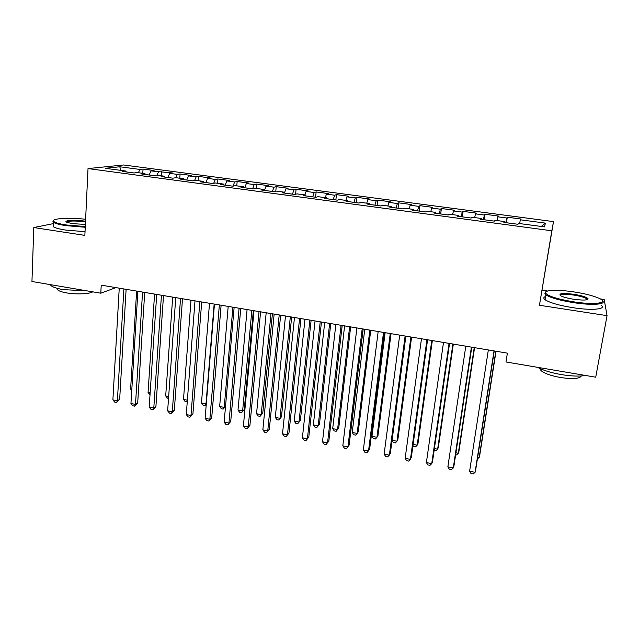 <?xml version="1.0" encoding="UTF-8"?>
<svg xmlns="http://www.w3.org/2000/svg" width="639" height="639" viewBox="0 0 639 639"><rect width="100%" height="100%" fill="white"/><g stroke="black" fill="none" stroke-linecap="round" stroke-linejoin="round"><path stroke-width="0.96" d="M553.51 221.605L123.591 164.982L88.022 168.576L551.816 230.783L553.51 221.605L539.452 305.258L607.05 315.65L604.19 299.499L600.269 298.908M547.623 291.025L542.12 290.202M541.241 226.454L545.442 223.123L520.338 219.792L520.753 218.993L507.294 217.22L506.775 218.003L497.789 216.813L498.38 216.038L485.081 214.281L484.386 215.039L475.504 213.857L476.263 213.114L463.115 211.381L462.253 212.108L453.474 210.942L454.401 210.231L441.405 208.506L440.375 209.209L431.692 208.058L432.795 207.371L419.943 205.67L418.745 206.349L410.166 205.207L411.42 204.544L398.72 202.867L397.362 203.514L388.879 202.395L390.293 201.756L377.729 200.095L376.219 200.718L367.832 199.608L369.398 198.993L356.977 197.347L355.316 197.946L347.017 196.852L348.742 196.261L336.449 194.639L334.644 195.214L326.441 194.128L328.302 193.561L316.153 191.956L314.204 192.507L306.089 191.436L308.094 190.893L296.081 189.304L293.988 189.831L285.96 188.769L288.109 188.249L276.224 186.676L273.987 187.187L266.056 186.133L268.34 185.637L256.582 184.08L254.21 184.567L246.366 183.529L248.779 183.05L237.149 181.516L234.649 181.979L226.885 180.949L229.433 180.494L217.923 178.976L215.303 179.415L207.619 178.393L210.295 177.962L198.905 176.46L196.157 176.883L188.553 175.877L191.357 175.461L180.094 173.976L177.219 174.375L169.694 173.377L172.618 172.985L151.036 170.909L154.079 170.533L143.056 169.079L142.793 173.313M545.442 223.123L544.468 226.885L518.453 223.418L518.005 224.289L503.844 222.396L504.411 221.541L495.113 220.303L494.466 221.142L480.48 219.273L481.239 218.45L472.045 217.228L471.207 218.035L457.388 216.19L458.339 215.399L449.249 214.185L448.235 214.968L434.584 213.146L435.702 212.38L426.732 211.182L425.534 211.932L412.043 210.135L413.345 209.4L404.471 208.218L403.105 208.937L389.774 207.156L391.244 206.453L382.473 205.279L380.94 205.974L367.76 204.216L369.406 203.537L360.739 202.379L359.03 203.05L346.011 201.309L347.816 200.654L339.253 199.512L337.384 200.159L324.508 198.433L326.473 197.81L318.006 196.684L315.986 197.299L303.261 195.598L305.378 194.999L297.007 193.881L294.827 194.472L282.254 192.786L284.531 192.219L276.256 191.109L273.923 191.676L261.487 190.015L263.907 189.463L255.728 188.377L253.252 188.912L240.959 187.267L243.523 186.748L235.44 185.669L232.812 186.181L220.663 184.559L223.37 184.056L215.367 182.994L212.603 183.481L200.59 181.875L203.442 181.396L195.526 180.342L192.627 180.813L180.749 179.224L183.728 178.768L175.901 177.73L172.865 178.169L161.124 176.604L164.231 176.172L156.499 175.142L153.328 175.557L141.714 174.008L144.957 173.6L137.305 172.578L134.006 172.977L122.52 171.444L125.883 171.052L105.147 168.289L119.765 166.763L139.941 169.439L143.056 169.079M607.05 315.65L595.724 377.202L505.976 361.97L507.39 353.143L101.218 285.154L100.802 293.197L115.947 287.622M151.036 170.909L149.135 174.998M158.48 171.891L156.962 175.198M125.883 171.052L126.258 171.947M169.694 173.377L167.841 177.498M177.219 174.375L175.709 177.754M144.957 173.6L145.301 174.487M188.553 175.877L186.748 180.022M196.157 176.883L194.599 180.494M164.231 176.172L164.558 177.059M207.619 178.393L205.854 182.578M215.303 179.415L213.69 183.289M183.728 178.768L184.032 179.663M226.885 180.949L225.168 185.158M234.649 181.979L232.979 186.149M203.442 181.396L203.721 182.291M246.366 183.529L244.697 187.77M254.21 184.567L252.573 188.825M223.37 184.056L223.634 184.959M266.056 186.133L264.442 190.406M273.987 187.187L272.398 191.468M243.523 186.748L243.763 187.642M285.96 188.769L284.595 192.539M293.988 189.831L292.446 194.152M263.907 189.463L264.123 190.366M306.089 191.436L304.875 194.927M314.204 192.507L312.719 196.86M284.531 192.219L284.714 193.114M326.441 194.128L325.267 197.651M334.644 195.214L333.215 199.6M305.378 194.999L305.546 195.901M347.017 196.852L345.899 200.398M355.316 197.946L353.942 202.371M326.473 197.81L326.617 198.713M367.832 199.608L366.754 203.186M376.219 200.718L374.909 205.167M347.816 200.654L347.928 201.565M388.879 202.395L387.849 205.998M397.362 203.514L396.108 208.002M369.406 203.537L369.494 204.448M410.166 205.207L409.184 208.841M418.745 206.349L417.555 210.87M391.244 206.453L391.308 207.363M431.692 208.058L430.758 211.725M440.375 209.209L439.241 213.769M413.345 209.4L413.377 210.311M453.474 210.942L452.588 214.632M462.253 212.108L461.182 216.701M435.702 212.38L435.71 213.29M475.504 213.857L474.673 217.579M484.386 215.039L483.38 219.664M458.339 215.399L458.307 216.317M497.789 216.813L497.014 220.559M506.775 218.003L505.84 222.668M481.239 218.45L481.183 219.369M520.338 219.792L519.611 223.57M504.411 221.541L504.331 222.46M53.428 223.61L33.803 227.54L31.95 281.511L100.802 293.197M539.452 305.258L551.816 230.783M33.803 227.54L84.859 235.392L88.022 168.576M139.941 169.439L138.383 172.722M120.995 170.405L119.765 166.763M507.294 217.22L506.447 222.747M485.081 214.281L484.266 219.784M463.115 211.381L462.34 216.853M441.405 208.506L440.662 213.953M419.943 205.67L419.224 211.094M398.72 202.867L398.033 208.258M377.729 200.095L377.082 205.462M356.977 197.347L356.362 202.691M336.449 194.639L335.866 199.951M316.153 191.956L315.602 197.243M296.081 189.304L295.585 194.264M276.224 186.676L275.792 191.221M256.582 184.08L256.191 188.433M237.149 181.516L236.781 185.845M217.923 178.976L217.579 183.289M198.905 176.46L198.585 180.749M180.094 173.976L179.791 178.249M161.475 171.516L161.196 175.765M494.019 350.907L475.081 472.301L469.609 471.207L488.34 349.956M494.259 350.947L475.616 470.36L475.081 472.301L473.187 474.018L471.007 473.587L469.609 471.207M477.692 457.037L479.21 457.332L479.697 455.551L496.032 351.242M477.389 459.018L479.21 457.332L495.816 351.202M471.398 347.121L453.283 467.948L447.875 466.861L465.791 346.178M471.774 347.185L453.938 466.039L453.283 467.948L451.469 469.665L449.305 469.234L447.875 466.861M449.049 343.375L431.732 463.634L426.389 462.564L443.498 342.448M449.544 343.462L432.499 461.757L431.732 463.634L429.983 465.36L427.85 464.928L426.389 462.564M455.926 452.771L458.307 453.243L458.906 451.485L474.569 347.648M455.631 454.744L456.558 454.928L458.307 453.243L474.234 347.592M434.4 448.554L437.635 449.193L438.338 447.468L453.339 344.094M434.121 450.519L435.95 450.878L437.635 449.193L452.883 344.022M573.742 291.887C557.488 289.403 543.31 289.994 545.634 293.237C548.613 296.344 558.007 299.22 573.822 301.864C594.813 305.17 609.422 302.998 599.39 298.453C593.647 295.841 585.092 293.652 573.742 291.887M602.449 300.777C606.898 304.452 592.041 305.554 573.702 302.678C559.836 300.418 550.57 297.814 545.914 294.875L544.835 293.812L545.714 291.959M573.758 294.275C581.634 295.561 586.378 297.007 588.008 298.621C588.032 300.274 583.295 300.49 573.798 299.268C568.127 298.365 563.91 297.287 561.154 296.017C557.751 293.469 561.953 292.894 573.758 294.275M587.249 299.651L586.69 298.701C584.405 297.295 580.06 296.081 573.646 295.05C565.403 293.964 560.898 294.084 560.147 295.426M585.476 375.46C579.541 376.531 571.434 376.227 561.146 374.558C550.906 372.729 542.99 370.308 537.399 367.297M581.282 375.988C579.717 378.791 572.744 379.294 560.363 377.489C550.626 375.668 544.156 373.344 540.961 370.524L540.155 368.671M600.972 305.146C607.098 309.236 592.097 310.73 572.832 307.678C558.981 305.394 549.74 302.75 545.099 299.747C543.246 298.317 543.43 297.223 545.65 296.456M85.618 219.281C69.819 217.42 51.495 218.394 53.548 221.174C54.547 222.524 58.732 223.786 66.121 224.952L85.275 226.549M85.243 227.26L65.777 225.623C59.379 224.624 55.273 223.522 53.476 222.316L52.909 221.741L53.54 220.487M85.378 224.417L72.415 223.642L66.887 222.308C62.366 220.423 75.154 219.608 84.564 221.118L85.522 221.27M85.49 221.965L84.244 221.765C74.595 220.647 68.724 220.79 66.64 222.188M87.12 290.873L63.061 289.611C56.767 288.501 52.749 287.143 50.992 285.553L50.385 284.643M92.719 291.823C89.835 294.012 76.105 294.595 66.464 292.87C61.935 292.063 59.028 291.072 57.758 289.906L57.486 288.413M85.035 231.685L65.585 230.064C59.195 229.058 55.098 227.939 53.301 226.701L53.38 224.824M426.956 339.676L410.43 459.377L405.142 458.315L421.468 338.758M427.579 339.788L411.308 457.532L408.752 461.102L406.636 460.679L405.142 458.315M405.11 336.026L389.359 455.168L384.127 454.121L399.694 335.116M405.869 336.146L390.349 453.355L387.745 456.893L385.66 456.47L384.127 454.121M413.121 444.393L417.187 445.183L417.994 443.498L432.347 340.579M412.962 445.559L413.537 446.477L415.558 446.877L417.187 445.183L431.78 340.483M392.074 440.271L396.963 441.229L397.865 439.568L411.588 337.104M392.058 440.431L393.392 442.523L395.397 442.915L396.963 441.229L410.901 336.993M383.528 332.408L368.527 450.998L363.351 449.968L378.168 331.513M384.398 332.56L369.622 449.225L366.978 452.731L364.917 452.316L363.351 449.968M385.133 332.679L371.978 436.333L376.946 437.308L377.953 435.678L391.052 333.67M371.978 436.333L373.456 438.61L375.444 439.001L376.946 437.308L390.253 333.534M362.185 328.837L347.928 446.877L342.808 445.854L356.882 327.951M363.176 329.005L349.118 445.135L346.442 448.61L344.397 448.203L342.808 445.854M364.765 329.269L352.225 432.467L357.145 433.434L358.247 431.828L370.74 330.267M352.225 432.467L353.734 434.744L355.699 435.127L357.145 433.434L369.837 330.115M341.082 325.307L327.551 442.803L322.487 441.797L335.842 324.428M342.192 325.491L328.845 441.094L326.13 444.536L324.109 444.137L322.487 441.797M344.621 325.898L332.687 428.641L337.552 429.592L338.75 428.018L350.651 326.904M332.687 428.641L334.229 430.91L336.17 431.293L337.552 429.592L349.637 326.737M320.219 321.816L307.399 438.777L302.391 437.779L315.043 320.946M321.449 322.016L308.789 437.092L306.041 440.511L304.044 440.111L302.391 437.779M308.789 437.092L306.041 440.511M324.692 322.559L313.358 424.855L318.166 425.798L319.452 424.248L330.778 323.582M319.452 424.248L316.84 427.491L318.166 425.798L329.652 323.39M316.84 427.491L314.915 427.116L313.358 424.855M299.595 318.366L287.462 434.792L282.51 433.801L294.475 317.503M300.937 318.589L288.956 433.138L286.168 436.525L284.187 436.133L282.51 433.801M288.956 433.138L286.168 436.525M304.979 319.26L294.22 421.109L298.988 422.044L300.362 420.518L311.113 320.291M300.362 420.518L297.71 423.737L298.988 422.044L309.891 320.083M297.71 423.737L295.809 423.369L294.22 421.109M279.203 314.947L267.749 430.846L262.853 429.871L274.139 314.1M280.649 315.187L269.331 429.224L266.511 432.587L264.554 432.196L262.853 429.871M269.331 429.224L266.511 432.587M285.473 316.001L275.289 417.403L280.002 418.321L281.464 416.828L291.656 317.032M281.464 416.828L278.78 420.023L280.002 418.321L290.33 316.808M278.78 420.023L276.903 419.655L275.289 417.403M259.027 311.568L248.244 426.948L243.395 425.981L254.018 310.738M260.584 311.832L249.921 425.358L247.061 428.689L245.128 428.298L243.395 425.981M249.921 425.358L247.061 428.689M266.183 312.767L256.551 413.729L261.215 414.647L262.765 413.177L272.406 313.813M262.765 413.177L260.049 416.348L261.215 414.647L270.984 313.573M260.049 416.348L258.188 415.981L256.551 413.729M239.082 308.23L228.946 423.09L224.153 422.131L234.13 307.407M240.743 308.509L230.719 421.524L227.819 424.831L225.91 424.448L224.153 422.131M230.719 421.524L227.819 424.831M247.085 309.572L238.004 410.102L242.62 411.005L244.258 409.559L253.356 310.626M244.258 409.559L241.51 412.706L242.62 411.005L251.838 310.37M241.51 412.706L239.665 412.339L238.004 410.102M219.353 304.931L209.856 419.272L205.119 418.329L214.456 304.108M221.118 305.226L211.717 417.738L208.793 421.013L206.9 420.638L205.119 418.329M211.717 417.738L208.793 421.013M228.195 306.408L219.648 406.508L224.217 407.402L232.9 307.199M225.511 406.5L223.155 409.104L221.334 408.744L219.648 406.508M223.155 409.104L225.527 406.316M199.847 301.664L190.973 415.502L186.276 414.559L194.999 300.857M201.7 301.975L192.914 413.992L190.973 415.502L189.959 417.235L188.082 416.86L186.276 414.559M192.914 413.992L189.959 417.235M209.504 303.285L201.477 402.945L206.006 403.832L214.153 304.06M206.261 404.311L204.991 405.533L203.186 405.182L201.477 402.945M204.991 405.533L206.325 403.584M180.541 298.437L172.282 411.764L167.642 410.837L175.749 297.63M182.498 298.764L174.311 410.278L172.282 411.764L171.324 413.505L169.471 413.129L167.642 410.837M174.311 410.278L171.324 413.505M190.997 300.186L183.497 399.431L187.379 400.19M187.259 401.827L185.222 401.651L183.497 399.431M187.275 401.532L187.011 402.003M161.451 295.242L153.791 408.065L149.199 407.147L156.715 294.443M163.504 295.585L155.908 406.612L153.791 408.065L152.881 409.807L151.052 409.439L149.199 407.147M155.908 406.612L152.881 409.807M172.69 297.119L165.693 395.94L168.664 396.523M168.536 398.377L167.442 398.161L165.693 395.94M142.569 292.079L135.492 404.407L130.947 403.497L137.88 291.296M144.71 292.438L137.689 402.977L135.492 404.407L134.637 406.148L132.824 405.781L130.947 403.497M137.689 402.977L134.637 406.148M154.566 294.084L148.064 392.49L150.149 392.897M150.021 394.742L148.064 392.49M123.886 288.948L117.384 400.789L112.887 399.886L119.245 288.173M126.115 289.323L119.661 399.383L117.384 400.789L116.578 402.53L114.78 402.171L112.887 399.886M119.661 399.383L116.578 402.53M136.634 291.088L130.612 389.071L131.826 389.311M131.754 390.477L130.612 389.071M545.634 293.237L544.835 293.812M587.185 299.188L588.008 298.621M541.193 369.118L540.961 370.524M586.69 298.701L586.482 299.835M545.099 299.747L545.914 294.875M53.548 221.174L52.909 221.741M50.992 285.553L51.024 284.746M57.822 288.501L57.758 289.906M53.301 226.701L53.476 222.316"/></g></svg>

